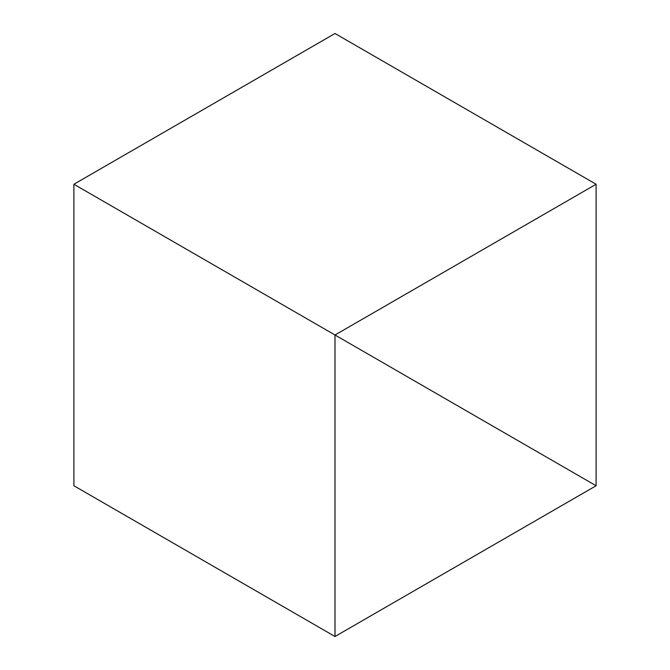 <?xml version="1.0" encoding="UTF-8"?>
<svg xmlns="http://www.w3.org/2000/svg" width="670" height="670" viewBox="0 0 670 670"><rect width="100%" height="100%" fill="white"/><g stroke="black" fill="none" stroke-linecap="round" stroke-linejoin="round"><path stroke-width="1" d="M596.107 184.25L335 33.5L73.893 184.25L73.893 485.75L335 636.5L596.107 485.75L596.107 184.25L335 335L73.893 184.25L596.107 485.75L335 335L335 636.5"/></g></svg>
